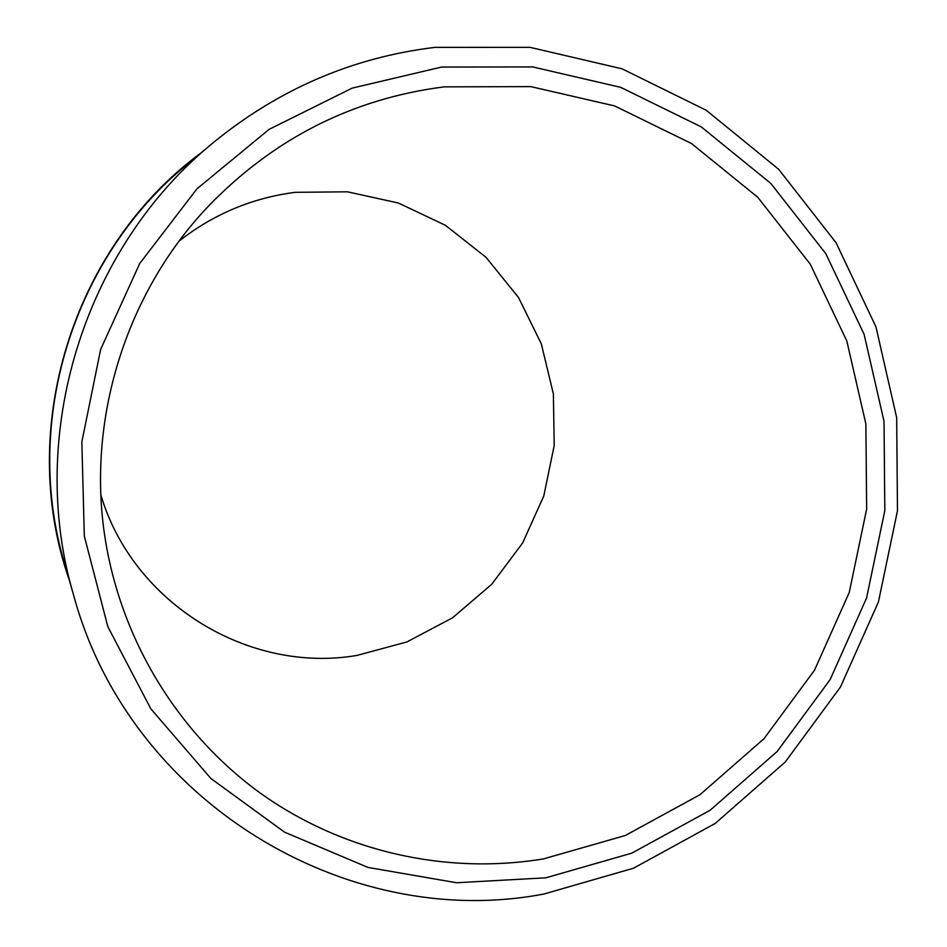 <?xml version="1.0" encoding="UTF-8"?>
<svg xmlns="http://www.w3.org/2000/svg" width="947" height="947" viewBox="0 0 947 947"><rect width="100%" height="100%" fill="white"/><g stroke="black" fill="none" stroke-linecap="round" stroke-linejoin="round"><path stroke-width="1.42" d="M434.922 47.374L530.095 47.35L622.037 68.811L706.225 110.254L778.659 169.288L836.071 242.74L875.951 326.881L896.679 417.663L897.472 510.788L878.425 601.961L840.451 687.025L785.241 762.015L715.245 823.417L633.59 868.186L543.992 894.004C345.785 931.978 129.277 801.008 73.688 595.45C26.019 435.265 83.632 248.303 213.182 142.725C278.738 89.125 352.639 57.353 434.922 47.374M441.586 67.059L532.652 66.917L620.699 87.349L701.348 126.945L770.787 183.398L825.843 253.725L864.114 334.338L884.024 421.332L884.818 510.622L866.564 598.042L830.14 679.591L777.191 751.468L710.061 810.289L631.791 853.152L545.934 877.798L456.537 882.746L367.945 867.416L284.621 832.2L210.921 778.529L150.845 708.853L107.804 626.606L84.319 536.038L81.844 441.941L100.642 349.407L139.742 263.479L196.964 188.82L269.102 129.36L352.154 88.13L441.586 67.059M179.196 241C213.62 214.093 252.293 197.876 295.215 192.324L347.537 191.815L398.427 203.025L445.35 225.268L486.024 257.312L518.518 297.512L541.317 343.82L553.379 393.964L554.208 445.504L543.791 495.991L522.626 542.998L491.73 584.275L452.536 617.811L406.902 641.936L356.995 655.419C248.659 674.015 132.959 603.393 100.903 495.092M543.495 858.893C446.073 874.981 342.778 851.827 260.768 793.444C179.184 734.564 121.701 641.758 105.306 539.47C86.153 421.024 125.324 293.925 207.819 206.789C273.576 138.605 352.343 98.63 444.131 86.864L530.817 86.615L614.674 105.946L691.535 143.553L757.754 197.26L810.289 264.213L846.831 341.015L865.866 423.936L866.659 509.072L849.258 592.431L814.527 670.18L764.004 738.696L699.975 794.711L625.328 835.491L543.495 858.893M69.036 579.233C16.549 429.121 72.339 248.043 200.219 153.509M73.688 595.45L64.372 562.897C22.397 421.723 73.014 257.454 187.163 164.387L213.182 142.725"/></g></svg>
